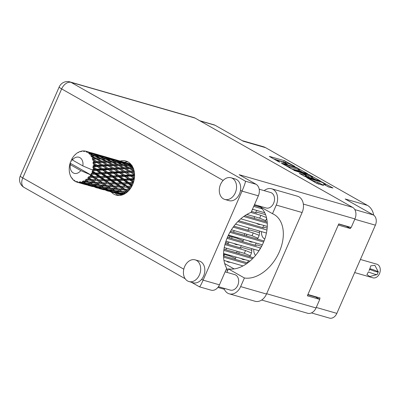 <?xml version="1.0" encoding="UTF-8"?>
<svg xmlns="http://www.w3.org/2000/svg" width="400" height="400" viewBox="0 0 400 400"><rect width="100%" height="100%" fill="white"/><g stroke="black" fill="none" stroke-linecap="round" stroke-linejoin="round"><path stroke-width="0.6" d="M310.6 178.935A3.385 0.395 23.6 0 0 309.715 178.835A3.385 0.395 23.6 0 0 310.64 179.56A3.385 0.395 23.6 0 0 315.03 181.445L319.13 182.855L323.66 185.495L316.725 183.33L306.605 177.52L321.58 181.77L332.995 188.01L328.9 187.065L323.075 183.99L324.67 184.22A3.385 0.395 23.6 0 0 325.555 184.32A3.385 0.395 23.6 0 0 323.705 183.105A3.385 0.395 23.6 0 0 320.24 181.71L310.6 178.935M293.83 170.355L302.8 173.33L305.92 175.175L299.32 173.39L305.49 176.735L320.465 180.985L308.705 174.475L293.83 170.355M254.39 216.62A8.38 6.225 -73.9 0 0 254.375 218.385M256.7 223.4A8.38 6.225 -73.9 0 0 258.44 224.33A8.38 6.225 -73.9 0 0 260.415 224.47M265.05 221.46A8.38 6.225 -73.9 0 0 266.245 219.39A8.38 6.225 -73.9 0 0 266.655 218.3M224.205 254.39A8.38 6.225 -73.9 0 0 224.195 256.155M226.52 261.17A8.38 6.225 -73.9 0 0 228.26 262.1A8.38 6.225 -73.9 0 0 230.23 262.235M234.865 259.225A8.38 6.225 -73.9 0 0 236.06 257.155A8.38 6.225 -73.9 0 0 236.095 257.08M253.825 249.225A8.38 6.225 -73.9 0 0 255.53 255.41M231.89 236.795A8.38 6.225 -73.9 0 0 231.88 238.56M234.205 243.575A8.38 6.225 -73.9 0 0 235.945 244.505A8.38 6.225 -73.9 0 0 237.915 244.645M242.55 241.635A8.38 6.225 -73.9 0 0 243.745 239.565A8.38 6.225 -73.9 0 0 243.78 239.485M261.515 231.63A8.38 6.225 -73.9 0 0 264.77 239.03M239.015 251.805A8.38 6.225 -73.9 0 0 239.005 253.57M241.33 258.585A8.38 6.225 -73.9 0 0 243.07 259.52A8.38 6.225 -73.9 0 0 245.04 259.655M249.675 256.645A8.38 6.225 -73.9 0 0 250.87 254.575A8.38 6.225 -73.9 0 0 251.68 248.605M227.74 244.215A8.38 6.225 -73.9 0 0 228.935 242.145A8.38 6.225 -73.9 0 0 228.97 242.07M246.7 234.21A8.38 6.225 -73.9 0 0 246.69 235.98M249.015 240.995A8.38 6.225 -73.9 0 0 250.755 241.925A8.38 6.225 -73.9 0 0 252.725 242.06M257.36 239.05A8.38 6.225 -73.9 0 0 258.555 236.98A8.38 6.225 -73.9 0 0 259.365 231.01M252.37 209.495A8.38 6.225 -73.9 0 0 253.29 209.455M257.925 206.445A8.38 6.225 -73.9 0 0 258.395 205.755M292.615 169.44L307.585 173.69L295.83 167.18L281.185 162.96L292.615 169.44M292.44 165.35L294.715 166.32L284.275 160.63L269.3 156.38L278.445 161.635L279.825 162.155L278.445 161.32A4.05 0.475 23.6 0 1 277.34 160.45A4.05 0.475 23.6 0 1 278.4 160.57L279.62 160.92A4.05 0.475 23.6 0 1 284.875 163.17L287.395 164.335L286.01 163.5A4.05 0.475 23.6 0 1 284.905 162.625A4.05 0.475 23.6 0 1 285.965 162.745L287.185 163.095A4.05 0.475 23.6 0 1 292.44 165.35M354.805 209.605L373.325 214.935L345.15 198.97L367.445 205.385L265.53 147.64L243.24 141.22L215.06 125.255L200.13 120.955M242.195 140.63L263.35 146.72A18.045 13.41 106.1 0 1 265.53 147.64M367.445 205.385A18.045 13.41 106.1 0 1 373.745 215.205M373.325 214.935A7.99 5.94 106.1 0 1 375.38 225.175L336.845 313.375A7.99 5.94 106.1 0 1 329.405 318.09L311.45 312.92M338.695 224.045L346.345 226.25L350.395 228.545L350.9 227.395M350.395 228.545L338.255 225.05M319.515 299.23L320.06 297.98L307.92 294.485M249.265 228.105A8.38 6.225 -73.9 0 0 247.855 230.2M229.865 237.98A8.38 6.225 -73.9 0 0 229.745 236.175M241.58 245.7A8.38 6.225 -73.9 0 0 240.17 247.795M264.075 225.525A8.38 6.225 -73.9 0 0 262.67 227.62M244.675 235.4A8.38 6.225 -73.9 0 0 244.555 233.595M234.455 230.685A8.38 6.225 -73.9 0 0 233.395 232.15M256.39 243.115A8.38 6.225 -73.9 0 0 254.98 245.21M236.99 252.995A8.38 6.225 -73.9 0 0 236.87 251.19M226.77 248.28A8.38 6.225 -73.9 0 0 225.705 249.745M256.95 210.51A8.38 6.225 -73.9 0 0 255.545 212.605M248.705 260.71A8.38 6.225 -73.9 0 0 247.295 262.805M224.69 263.59L234.095 268.92M285.695 162.67L273.555 158.865M302.82 172.375L299.235 170.345M297.24 168.07L283.24 163.875L284.45 164.72A4.05 0.475 23.6 0 0 289.705 166.975L298.49 169.5A4.05 0.475 23.6 0 0 299.55 169.62A4.05 0.475 23.6 0 0 298.44 168.75L297.24 168.07M299.55 169.62L299.035 170.795A4.05 0.475 23.6 0 1 297.975 170.675L290.695 168.58M312.31 177.755L315.695 179.675M303.575 175.875L305.41 176.345L305.92 175.175M311.75 176.91A3.385 0.395 23.6 0 0 312.64 177.01A3.385 0.395 23.6 0 0 310.785 175.795A3.385 0.395 23.6 0 0 307.32 174.4L303.595 173.385L306.715 175.23L311.75 176.91L311.24 178.085A3.385 0.395 23.6 0 0 312.125 178.18L312.64 177.01M311.24 178.085L305.545 176.03M318.895 184.185L316.45 183.175M328.505 186.93L325.225 185.075M315.455 296.96L315.575 296.685M199.67 120.695L214.095 124.845A7.99 5.94 106.1 0 1 215.06 125.255M258.57 205.81L272.495 213.7L276.26 205.08A12.245 9.1 -73.9 0 0 273.11 189.4A12.245 9.1 -73.9 0 0 271.63 188.775A12.245 9.1 -73.9 0 0 264.18 190.66M276.26 205.08L302.115 212.525A12.245 9.1 -73.9 0 0 298.97 196.84A12.245 9.1 -73.9 0 0 297.49 196.22L271.63 188.775M187.575 280.97A11.275 8.38 -73.9 0 0 188.94 281.545A11.275 8.38 -73.9 0 0 199.805 273.97A11.275 8.38 -73.9 0 0 196.54 260.445A11.275 8.38 -73.9 0 0 195.18 259.87A11.275 8.38 -73.9 0 0 184.31 267.445A11.275 8.38 -73.9 0 0 187.575 280.97M188.94 281.545L193.085 282.74A11.275 8.38 -73.9 0 0 201.64 279.3A11.275 8.38 -73.9 0 0 200.685 261.64A11.275 8.38 -73.9 0 0 199.32 261.065L195.18 259.87M223.445 198.87A11.275 8.38 -73.9 0 0 224.81 199.44A11.275 8.38 -73.9 0 0 235.675 191.87A11.275 8.38 -73.9 0 0 232.41 178.34A11.275 8.38 -73.9 0 0 231.05 177.77A11.275 8.38 -73.9 0 0 220.18 185.34A11.275 8.38 -73.9 0 0 223.445 198.87M224.81 199.44L228.95 200.635A11.275 8.38 -73.9 0 0 240.535 190.275A11.275 8.38 -73.9 0 0 236.555 179.535A11.275 8.38 -73.9 0 0 235.19 178.96L231.05 177.77M111.27 192.035A17.72 13.17 -73.9 0 0 113.955 194.2A17.72 13.17 -73.9 0 0 116.1 195.1A17.72 13.17 -73.9 0 0 133.175 183.2A17.72 13.17 -73.9 0 0 128.045 161.945A17.72 13.17 -73.9 0 0 125.9 161.04A17.72 13.17 -73.9 0 0 120.185 161.07M118.235 195.47A17.72 13.17 106.1 0 1 118.1 195.39A17.72 13.17 106.1 0 1 115.415 193.23M124.325 162.265A17.72 13.17 106.1 0 1 127.91 161.87M259.19 189.22L270.6 192.505A8.055 5.985 106.1 0 1 271.575 192.915A8.055 5.985 106.1 0 1 273.905 202.58A8.055 5.985 106.1 0 1 266.145 207.99L254.495 204.635M225.13 271.845L234.73 274.61A8.055 5.985 106.1 0 1 235.705 275.02A8.055 5.985 106.1 0 1 238.035 284.68A8.055 5.985 106.1 0 1 230.275 290.09L218.44 286.685M223.17 180.435L61.65 88.91A9.02 5.945 119.5 0 1 71.04 82.37A9.02 6.705 -73.9 0 0 69.95 81.91L193.93 117.6A9.02 6.705 106.1 0 1 195.02 118.06L71.04 82.37L245.505 181.23C245.34 182.765 244.175 186.06 242.02 191.12L203.125 280.14L219.455 284.84L226.68 268.295A35.57 23.435 119.5 0 1 251.12 212.365L258.345 195.82L242.02 191.12L240.535 190.275M219.455 284.84A9.02 6.705 106.1 0 1 211.05 290.165L199.495 286.835L191.42 282.26M266.64 293.72L316.035 307.94L319.78 299.38L315.56 296.99L307.805 294.755M316.035 307.94A9.02 6.705 106.1 0 1 307.635 313.265L261.67 300.03M195.02 118.06L352.61 207.36A9.02 6.705 106.1 0 1 354.93 218.92L351.19 227.48L338.76 223.9L307.345 295.8L319.78 299.38M227.735 270.375L225.995 269.87M245.505 181.23L256.03 184.26L239.155 174.7L352.61 207.36M228.19 269.33L226.45 268.825M256.03 184.26A9.02 6.705 106.1 0 1 258.345 195.82M199.435 286.675C199.725 287.165 200.955 284.985 203.125 280.14L201.64 279.3M259.425 206.29A35.445 23.35 -60.5 0 1 262.22 245.1A35.445 23.35 -60.5 0 1 228.38 268.9L226.875 272.345M302.115 212.525L266.5 294.04A12.245 9.1 106.1 0 1 255.1 301.265L229.245 293.825A12.245 9.1 106.1 0 1 223.935 288.265M228.38 268.9L244.41 277.98L240.645 286.6A12.245 9.1 106.1 0 1 229.245 293.825M244.41 277.98A35.445 23.35 119.5 0 0 278.805 253.025A35.445 23.35 119.5 0 0 274.02 214.455A35.445 23.35 119.5 0 0 272.495 213.7M119.325 195.475L117.31 194.895M264.76 212.76L252.49 209.225M254.175 205.365L260.575 207.21M262.2 208.855L253.72 206.41M257.94 238.18L252 235.735L231.4 229.81M233.915 226.185L249.01 230.53L249.785 229.93L259.49 232.725M259.125 235.345L253.23 232.92L233.195 227.155M252 235.735L253.23 232.92M262.35 244.835L228.46 235.075M230.48 231.315L264.05 240.975M263.625 242.03L229.905 232.32M228.32 243.345L225.61 242.23M227.485 237.205L229.87 237.89M250.255 255.775L244.31 253.33L224.26 247.56M225.23 243.49L241.325 248.125L242.1 247.525L251.8 250.32M251.44 252.94L245.54 250.515L224.935 244.585M244.31 253.33L245.54 250.515M266.43 233.045L235.535 224.15M238.705 220.72L263.82 227.95L264.595 227.35L267.165 228.09M266.95 230.025L237.8 221.635M243.13 240.76L237.19 238.32L228.155 235.72M234.89 232.58L244.68 235.305M237.19 238.32L237.47 237.67M259 250.715L225.945 241.2M227.45 237.285L256.135 245.545L256.91 244.945L261.61 246.295M260.64 248.05L227.01 238.335M259.42 250.065L260.355 247.935M235.445 258.355L229.5 255.91L223.54 254.195M227.2 250.175L236.99 252.9M229.5 255.91L229.785 255.265M267.275 226.445L240.77 218.815M244.895 215.655L267.2 222.08M267.275 223.275L243.7 216.49M265.63 220.585L259.685 218.145L246.84 214.445M251.52 211.45L256.695 212.94L257.475 212.34L265.595 214.675M266.5 217.625L260.915 215.33L250.905 212.45M259.685 218.145L260.915 215.33M242.99 265.91L223.96 260.435M223.54 255.965L247.69 262.92M246.52 263.755L223.59 257.155M249.985 261.08L223.56 253.47M223.975 249.245L253.475 257.74M252.585 258.66L223.82 250.38M93.72 173.16L91.855 173.225A16.11 11.975 -73.9 0 0 92.095 172.69A16.11 11.975 -73.9 0 0 92.325 172.15L93.72 173.16L95.03 173.42L134.255 171.695M104.825 176.355L100.415 176.5L97.185 174.155L101.52 173.97L104.825 176.355L106.135 176.615L134.57 175.285M115.93 179.55L111.52 179.695L108.29 177.355L112.625 177.165L115.93 179.55L117.24 179.815L134.255 179.085M127.035 182.75L122.62 182.895L119.4 180.55L123.725 180.36L127.035 182.75L133.3 182.85M132.39 185.115L130.505 183.75L133.01 183.645M77.115 182.205A16.11 11.975 -73.9 0 0 77.355 182.27L84.41 184.3L77.115 182.205L76.55 181.365L76.225 181.9A16.11 11.975 -73.9 0 1 75.425 181.53L74.76 180.54L74.605 181.045A16.11 11.975 -73.9 0 1 74.39 180.9L73.98 180.005L73.625 180.305A16.11 11.975 -73.9 0 1 72.955 179.67L72.48 178.595L72.285 178.92A16.11 11.975 -73.9 0 1 72.115 178.705L71.855 177.805L71.525 177.86L71.875 177.87M78.28 182.455A16.11 11.975 -73.9 0 0 79.16 182.54L80.345 182.975L78.28 182.455L77.445 181.605L77.355 182.27M80.12 182.535A16.11 11.975 -73.9 0 0 80.375 182.515L84.665 183.36L87.42 184.59L82.55 183.505L80.12 182.535L79.41 181.795L79.16 182.54M81.34 182.39A16.11 11.975 -73.9 0 0 82.245 182.185L83.42 182.765L81.34 182.39L80.36 181.73L80.375 182.515M83.21 181.87A16.11 11.975 -73.9 0 0 83.465 181.77L87.74 182.325L90.51 183.885L85.635 183.14L82.38 181.27L82.245 182.185M84.415 181.34A16.11 11.975 -73.9 0 0 85.29 180.855L86.48 181.575L83.325 180.905L83.465 181.77M86.2 180.255A16.11 11.975 -73.9 0 0 86.435 180.08L90.64 180.365L93.49 182.235L88.675 181.805L85.27 179.825L85.29 180.855M87.31 179.375A16.11 11.975 -73.9 0 0 88.095 178.64L89.33 179.485L86.15 179.175L86.435 180.08M88.895 177.79A16.11 11.975 -73.9 0 0 89.1 177.55L93.175 177.61L96.17 179.735L91.48 179.58L88.895 177.79L87.9 177.545L88.095 178.64M89.84 176.61A16.11 11.975 -73.9 0 0 90.49 175.675L91.8 176.62L88.66 176.66L89.1 177.55M90.115 174.61L80.77 170.585A8.38 6.225 -73.9 0 1 73.25 172.91A8.38 6.225 -73.9 0 1 70.335 164.675L70.115 163.165L90.61 174.775L90.115 174.61L90.49 175.675M75.72 154.325L75.51 154.315A16.11 11.975 -73.9 0 0 75.285 154.52L74.47 155.35A16.11 11.975 -73.9 0 0 73.75 156.19L73.025 157.15A16.11 11.975 -73.9 0 0 72.84 157.415L72.18 158.45A16.11 11.975 -73.9 0 0 72.165 158.47A16.11 11.975 -73.9 0 0 71.615 159.46L71.745 160.29L71.075 160.59A16.11 11.975 -73.9 0 0 70.94 160.895L71.135 161.685L70.48 162.065A16.11 11.975 -73.9 0 0 70.115 163.165A16.11 11.975 -73.9 0 0 70.11 163.19L69.78 164.41A16.11 11.975 -73.9 0 0 69.705 164.74L69.475 165.975A16.11 11.975 -73.9 0 0 69.32 167.14L69.23 168.38A16.11 11.975 -73.9 0 0 69.22 168.705L69.225 169.93A16.11 11.975 -73.9 0 0 69.3 171.06L69.455 172.24A16.11 11.975 -73.9 0 0 69.505 172.55L69.66 172.64M71.525 177.86A16.11 11.975 -73.9 0 1 71.02 177L70.55 176.025A16.11 11.975 -73.9 0 1 70.435 175.76L70.05 174.71A16.11 11.975 -73.9 0 1 69.755 173.685L69.505 172.55M70.55 176.025L70.805 176.155M72.285 178.92L72.695 179.1M91.13 174.625A16.11 11.975 -73.9 0 0 91.29 174.34L95.195 174.23L98.385 176.545L93.87 176.61L91.13 174.625L90.61 174.775M91.855 173.225L91.18 173.505L91.29 174.34M92.765 170.965A16.11 11.975 -73.9 0 0 92.87 170.645L96.565 170.44L99.99 172.87L95.695 173.08L92.765 170.965L92.11 171.37L92.325 172.15M72.165 158.47L72.385 159.98L82.82 165.895L92.655 170.085L92.87 170.645M122.135 161.66L120.9 161.325M130.735 164.115L124.22 162.255M82.82 165.895A8.38 6.225 -73.9 0 0 79.91 157.66A8.38 6.225 -73.9 0 0 72.385 159.98M93.22 169.435A16.11 11.975 -73.9 0 0 93.48 168.28L94.985 169.325L93.22 169.435L92.165 169.915M93.69 167.04A16.11 11.975 -73.9 0 0 93.735 166.71L97.205 166.475L100.89 168.94L96.845 169.205L93.69 167.04L92.725 167.36L93.48 168.28M93.85 165.47A16.11 11.975 -73.9 0 0 93.89 164.315L95.505 165.355L93.85 165.47L92.885 166.135L93.735 166.71M93.86 163.095A16.11 11.975 -73.9 0 0 93.835 162.775L97.07 162.585L101.02 165L97.245 165.24L93.86 163.095L92.97 163.565L93.89 164.315M93.71 161.585A16.11 11.975 -73.9 0 0 93.52 160.495L95.25 161.505L93.71 161.585L92.895 162.375L93.835 162.775M93.25 159.375A16.11 11.975 -73.9 0 0 93.165 159.085L96.175 159.02L100.38 161.295L96.87 161.425L93.25 159.375L92.475 159.955L93.52 160.495M92.805 158.02A16.11 11.975 -73.9 0 0 92.4 157.07L94.235 158.005L92.805 158.02L92.16 158.875L93.165 159.085M91.91 156.115A16.11 11.975 -73.9 0 0 91.765 155.875L94.57 155.995L99.01 158.06L95.745 158.005L91.91 156.115L91.265 156.765L92.4 157.07M91.19 155A16.11 11.975 -73.9 0 0 90.6 154.25L92.525 155.085L91.19 155L90.74 155.86L91.765 155.875M89.915 153.525A16.11 11.975 -73.9 0 0 89.725 153.345L92.355 153.705L96.995 155.5L93.935 155.195L89.915 153.525L89.42 154.19L90.6 154.25M88.975 152.72A16.11 11.975 -73.9 0 0 88.23 152.215L90.23 152.925L88.975 152.72L88.715 153.525L89.725 153.345M87.395 151.76A16.11 11.975 -73.9 0 0 87.165 151.655L94.455 153.775L87.395 151.76L87.055 152.395L88.23 152.215M87.635 151.77L86.29 151.32L86.21 152.005L87.165 151.655M86.29 151.32A16.11 11.975 -73.9 0 0 86.01 151.235A16.11 11.975 -73.9 0 0 85.44 151.09L84.32 151.495L84.51 150.94A16.11 11.975 -73.9 0 0 84.26 150.915L83.39 151.405L83.305 150.885A16.11 11.975 -73.9 0 0 82.405 150.945L81.38 151.545L81.44 151.105A16.11 11.975 -73.9 0 0 81.18 151.165L80.425 151.76L80.215 151.445A16.11 11.975 -73.9 0 0 79.315 151.795L78.43 152.535L78.375 152.255A16.11 11.975 -73.9 0 0 78.125 152.395L77.205 152.965A16.11 11.975 -73.9 0 0 76.37 153.58L75.51 154.315M78.715 152.295L78.375 152.255M111.03 158.46L109.79 158.125M120.95 161.36L113.12 159.06M120.805 161.255L113.85 159.25M122.99 161.885L127.77 163.365L124.88 162.76L120.135 161.165L122.99 161.885M130.31 165.09L127.255 164.785L122.67 162.89L125.675 163.3L130.31 165.09L131.715 166.12L131.68 165.26L127.01 163.515L131.02 164.44M126.335 163.545L127.01 163.515M128.275 163.74L127.77 163.365M124.88 162.76L125 163.585M119.755 161.19L120.135 161.165M80.58 151.64L80.215 151.445M81.96 151.2L81.44 151.105M99.92 155.265L98.69 154.93M109.84 158.16L102.01 155.86M109.7 158.055L102.745 156.05M111.885 158.69L116.67 160.17L113.77 159.56L109.03 157.97L111.885 158.69M118.825 160.875L123.545 162.515L120.57 162.065L115.91 160.32L118.825 160.875M132.84 167.265L129.31 165.675L132.395 165.94M128.08 165.675L129.31 165.675M127.255 164.785L127.205 165.66L125.84 164.675L122.68 164.505L118.205 162.48L121.29 162.74L125.84 164.675M121.71 162.915L122.67 162.89M124.325 163.1L123.545 162.515M120.57 162.065L120.605 162.925L119.205 161.895L116.145 161.59L111.565 159.695L114.565 160.1L119.205 161.895M115.23 160.35L115.91 160.32M117.17 160.545L116.67 160.17M113.77 159.56L113.89 160.39M108.655 157.995L109.03 157.97M83.89 151.125L83.305 150.885M88.82 152.065L87.585 151.735M85.3 151.14L84.51 150.94M98.735 154.965L90.905 152.665M98.595 154.86L91.635 152.855M100.775 155.49L105.565 156.97L102.665 156.36L97.925 154.775L100.775 155.49M107.725 157.68L112.435 159.32L109.47 158.87L104.8 157.12L107.725 157.68M127.885 165.585L132.325 167.65L129.06 167.6L124.69 165.45L127.885 165.585M133.9 170.11L131.015 168.595L133.415 168.6M129.06 167.6L128.845 168.465L133.65 168.58L132.325 167.65M129.49 168.61L133.695 170.885L130.19 171.02L126.06 168.685L131.015 168.595M122.68 164.505L122.545 165.38L122.98 165.4M123.215 165.415L127.55 167.595L124.16 167.645L119.915 165.4L124.69 165.45M116.97 162.475L118.205 162.48M116.145 161.59L116.095 162.465L114.735 161.48L111.58 161.31L107.095 159.28L110.19 159.545L114.735 161.48M110.605 159.72L111.565 159.695M113.215 159.905L112.435 159.32M109.47 158.87L109.505 159.73L108.1 158.695L105.04 158.39L100.465 156.5L103.455 156.9L108.1 158.695M104.125 157.15L104.8 157.12M106.065 157.35L105.565 156.97M102.665 156.36L102.785 157.19M97.55 154.8L97.925 154.775M87.49 151.665L86.01 151.235M96.615 154.485L101.335 156.125L98.365 155.67L93.695 153.925L96.615 154.485M116.78 162.39L121.225 164.455L117.955 164.4L113.585 162.255L116.78 162.39M134.5 173.565L132.03 172.095L134.305 171.985M130.19 171.02L129.815 171.82L132.03 172.09M134.155 171.18L133.695 170.885M124.16 167.645L123.86 168.485L128.845 168.465L127.55 167.595M124.475 168.74L128.565 171.095L124.915 171.29L120.925 168.895L124.475 168.74L123.86 168.485L126.06 168.685M117.955 164.4L117.735 165.265L122.545 165.38L121.225 164.455M118.385 165.41L122.595 167.69L119.08 167.82L114.955 165.49L119.915 165.4M111.58 161.31L111.44 162.185L111.9 162.205M112.115 162.22L116.44 164.4L113.06 164.45L108.805 162.2L113.585 162.255M105.865 159.28L107.095 159.28M105.04 158.39L104.985 159.265L103.63 158.285L100.47 158.11L95.99 156.085L99.085 156.35L103.63 158.285M99.505 156.52L100.465 156.5M102.11 156.705L101.335 156.125M98.365 155.67L98.4 156.53L96.995 155.5M93.02 153.955L93.695 153.925M94.96 154.15L94.455 153.775M91.56 153.165L91.68 153.995M105.67 159.19L110.12 161.26L106.845 161.2L102.485 159.06L105.67 159.19M130.39 172.18L134.335 174.59L130.565 174.83L126.7 172.39L130.39 172.18L128.565 171.095M134.475 177.385L132.285 175.945L134.565 175.795M130.565 174.83L130.06 175.52L132.285 175.945M124.915 171.29L124.475 172.04L126.7 172.39M119.08 167.82L118.71 168.625L123.86 168.485L122.595 167.69M119.28 168.98L123.235 171.39L119.455 171.635L115.595 169.195L119.28 168.98L118.71 168.625L120.925 168.895M113.06 164.45L112.76 165.29L117.735 165.265L116.44 164.4M113.375 165.545L117.455 167.895L113.815 168.095L109.82 165.7L113.375 165.545L112.76 165.29L114.955 165.49M106.845 161.2L106.625 162.07L111.44 162.185L110.12 161.26M107.275 162.215L111.49 164.49L107.975 164.625L103.855 162.295L108.805 162.2M100.47 158.11L100.335 158.99L100.765 159.005M101.005 159.025L105.335 161.205L101.95 161.25L97.7 159.005L102.485 159.06M94.76 156.08L95.99 156.085M93.935 155.195L93.885 156.07L92.525 155.085M91.01 153.51L90.23 152.925M124.995 172.495L128.82 174.95L124.905 175.21L121.18 172.75L124.995 172.495L123.235 171.39M130.525 176.065L134.205 178.53L130.165 178.8L126.565 176.33L130.525 176.065L128.82 174.95M133.765 181.32L131.765 179.915L134.13 179.765M130.165 178.8L129.56 179.33L131.765 179.915M124.905 175.21L124.345 175.825L126.565 176.33M119.455 171.635L118.95 172.325L121.18 172.75M113.815 168.095L113.37 168.845L118.71 168.625L117.455 167.895M113.895 169.3L117.71 171.75L113.805 172.015L110.075 169.55L113.895 169.3L113.37 168.845L115.595 169.195M107.975 164.625L107.6 165.425L112.76 165.29L111.49 164.49M108.175 165.78L112.13 168.195L108.35 168.435L104.495 165.995L108.175 165.78L107.6 165.425L109.82 165.7M101.95 161.25L101.655 162.095L106.625 162.07L105.335 161.205M102.27 162.345L106.35 164.7L102.71 164.9L98.71 162.5L102.27 162.345L101.655 162.095L103.855 162.295M95.745 158.005L95.525 158.875L100.335 158.99L99.01 158.06M96.175 159.02L97.7 159.005M119.415 172.87L123.1 175.335L119.055 175.6L115.46 173.135L119.415 172.87L117.71 171.75M124.74 176.455L128.3 178.915L124.12 179.16L120.66 176.72L124.74 176.455L124.345 175.825L123.1 175.335M129.885 180.03L133.305 182.46L129.015 182.67L125.67 180.265L129.885 180.03L129.56 179.33L128.3 178.915M129.015 182.67L128.35 183.01L130.505 183.75M124.12 179.16L123.485 179.6L125.67 180.265M119.055 175.6L118.455 176.13L120.66 176.72M113.805 172.015L113.245 172.63L115.46 173.135M108.35 168.435L107.845 169.125L113.37 168.845L112.13 168.195M108.305 169.67L111.995 172.14L107.95 172.405L104.36 169.94L108.305 169.67L107.845 169.125L110.075 169.55M102.71 164.9L102.265 165.65L107.6 165.425L106.35 164.7M102.79 166.105L106.605 168.555L102.695 168.82L98.965 166.355L102.79 166.105L102.265 165.65L104.495 165.995M96.87 161.425L96.5 162.23L101.655 162.095L100.38 161.295M97.07 162.585L96.5 162.23L98.71 162.5M92.16 158.875L95.525 158.875L94.235 158.005M113.64 173.26L117.19 175.72L113.02 175.965L109.555 173.52L113.64 173.26L113.245 172.63L111.995 172.14M118.775 176.83L122.205 179.265L117.905 179.47L114.565 177.065L118.775 176.83L118.455 176.13L117.19 175.72M128.51 183.82L131.7 186.135L127.185 186.2L124.065 183.94L128.51 183.82L128.35 183.01L132.12 185.675M130.425 188.53L128.58 187.205L131.29 187.195M127.185 186.2L131.78 186.335M126.495 187.2L129.485 189.325L124.795 189.175L121.85 187.125L126.495 187.2L126.505 186.33L128.58 187.205M122.62 182.895L128.35 183.01L123.485 179.6L122.205 179.265M122.02 183.975L125.11 186.21L120.495 186.17L117.475 184.01L122.02 183.975L121.94 183.13L124.065 183.94M123.725 180.36L123.485 179.6L118.455 176.13L106.605 168.555M117.905 179.47L117.24 179.815L119.4 180.55M113.02 175.965L112.38 176.405L114.565 177.065M107.95 172.405L107.345 172.935L109.555 173.52M102.695 168.82L102.14 169.435L107.845 169.125L101.02 165M102.535 170.06L106.085 172.52L101.915 172.77L98.445 170.325L102.535 170.06L102.14 169.435L104.36 169.94M97.245 165.24L96.74 165.93L102.265 165.65L95.25 161.505M97.205 166.475L96.74 165.93L98.965 166.355M92.895 162.375L96.5 162.23L95.565 161.695M107.67 173.635L111.1 176.07L106.8 176.275L103.46 173.87L107.67 173.635L107.345 172.935L106.085 172.52M117.405 180.62L120.6 182.94L116.08 183.005L112.955 180.74L117.405 180.62L117.24 179.815L121.94 183.13L120.6 182.94M129.835 189.335L129.455 189.325M128.03 191.355L126.115 190.07L129.12 190.205M128.725 189.305L129.825 189.35M124.795 189.175L124.135 189.08L126.115 190.07M120.495 186.17L125.11 186.21M119.725 187.065L122.645 189.075L117.88 188.79L115.01 186.875L119.725 187.065L119.82 186.19L121.85 187.125M116.08 183.005L121.94 183.13L130.18 188.875M115.385 184L118.385 186.13L113.69 185.975L110.745 183.93L115.385 184L115.395 183.135L117.475 184.01M111.52 179.695L110.84 179.935L117.24 179.815L112.38 176.405L111.1 176.07M110.92 180.78L114.005 183.01L109.395 182.975L106.365 180.81L110.92 180.78L110.84 179.935L112.955 180.74M112.625 177.165L112.38 176.405L102.14 169.435L100.89 168.94M106.8 176.275L106.135 176.615L108.29 177.355M101.915 172.77L101.275 173.21L103.46 173.87M96.845 169.205L96.245 169.74L102.14 169.435L95.505 165.355M96.565 170.44L96.245 169.74L98.445 170.325M92.885 166.135L96.74 165.93L92.97 163.565M106.295 177.425L109.495 179.745L104.97 179.805L101.855 177.545L106.295 177.425L106.135 176.615L110.84 179.935L109.495 179.745M118.385 186.13L119.82 186.19L124.135 189.08L122.645 189.075M123.955 189.955L126.805 191.825L121.995 191.395L119.17 189.625L123.955 189.955L124.135 189.08L127.885 191.495M125.425 193.43L123.26 192.165L126.71 192.515M121.995 191.395L123.26 192.165M127.56 191.795L126.805 191.825M117.88 188.79L119.17 189.625M117.64 186.11L119.82 186.19L115.395 183.135L114.005 183.01M113.69 185.975L113.03 185.885L115.01 186.875M109.395 182.975L115.395 183.135L110.84 179.935L104.285 179.935L106.365 180.81M108.625 183.87L111.54 185.875L106.775 185.59L103.9 183.68L108.625 183.87L108.715 182.995L110.745 183.93M104.97 179.805L98.29 179.775L95.26 177.615L99.815 177.58L102.9 179.815M100.415 176.5L106.135 176.615L101.275 173.21L99.99 172.87M99.815 177.58L99.735 176.735L101.855 177.545M101.52 173.97L101.275 173.21L96.245 169.74L94.985 169.325M95.695 173.08L95.03 173.42L97.185 174.155M92.21 169.925L96.245 169.74L92.725 167.36M106.505 182.91L102.58 182.775L99.645 180.735L104.28 180.805L107.245 182.93M112.85 186.755L115.705 188.63L110.885 188.2L108.065 186.43L112.85 186.755L113.03 185.885L111.54 185.875M116.985 189.445L119.795 191.165L114.935 190.58L112.155 188.97L116.985 189.445L117.245 188.59L115.705 188.63M110.885 188.2L112.425 189.125L110.29 187.895L103.83 187.385L101.05 185.77L105.885 186.245L108.685 187.97M121.06 191.915L123.825 193.475L118.95 192.73L116.19 191.28L121.06 191.915L121.395 191.09L119.795 191.165M123.05 194.655L120.2 193.355L124.375 194.045M119.355 192.8L120.2 193.355M125.49 193.37L123.825 193.475M115.095 190.605L116.19 191.28M106.775 185.59L108.065 186.43M102.58 182.775L101.92 182.685L103.9 183.68M104.28 180.805L104.285 179.935L113.03 185.885L123.54 192.33M98.29 179.775L104.285 179.935L99.735 176.735L98.385 176.545M97.515 180.675L100.435 182.68L95.67 182.395L92.795 180.48L97.515 180.675L97.61 179.795L99.645 180.735M93.87 176.61L99.735 176.735L95.03 173.42L95.195 174.23M93.175 177.61L93.185 176.74L95.26 177.615M91.18 173.505L95.03 173.42L92.11 171.37M95.395 179.715L96.13 179.735M101.74 183.56L104.6 185.43L99.775 185L96.965 183.235L101.74 183.56L101.92 182.685L100.435 182.68M99.775 185L101.305 185.925L99.18 184.695L92.725 184.19L89.94 182.575L94.78 183.05L97.58 184.77M109.95 188.715L112.725 190.28L107.845 189.535L105.085 188.08L109.95 188.715L110.29 187.895L106.145 185.39L104.6 185.43M113.975 190.955L116.735 192.355L111.845 191.44L109.095 190.155L113.975 190.955L114.385 190.175L112.725 190.28M117.985 192.955L120.735 194.18L115.865 193.095L113.095 191.985L117.985 192.955L118.46 192.23L116.735 192.355M121.925 195.04L117.125 193.56L122.435 194.88M121.99 194.7L122.52 194.05M116.77 193.31L117.125 193.56M121.76 194.095L120.735 194.18M112.49 191.565L113.095 191.985M108.245 189.6L109.095 190.155M103.995 187.41L105.085 188.08M105.885 186.245L106.145 185.39L93.185 176.74L91.8 176.62M95.67 182.395L96.965 183.235M91.48 179.58L90.82 179.49L92.795 180.48M70.335 164.675L80.77 170.585M88.66 176.66L93.185 176.74L90.16 174.62M88.675 181.805L90.21 182.735L88.08 181.5L86.48 181.575M98.845 185.52L101.62 187.085L96.735 186.335L93.985 184.885L98.845 185.52L99.18 184.695L95.04 182.195L93.49 182.235M102.875 187.76L105.625 189.155L100.745 188.245L97.99 186.96L102.875 187.76L103.285 186.98L101.62 187.085M106.875 189.755L109.63 190.985L104.76 189.9L101.99 188.785L106.875 189.755L107.35 189.035L105.625 189.155M110.88 191.505L113.66 192.565L106.02 190.365L110.88 191.505L111.415 190.85M114.925 193.005L110.085 191.695L115.125 192.81M117.775 193.89L119.865 194.485M118 193.87L117.725 193.895M114.36 192.505L113.66 192.565M105.665 190.11L106.02 190.365M110.66 190.9L109.63 190.985M101.39 188.37L101.99 188.785M97.14 186.405L97.99 186.96M92.89 184.21L93.985 184.885M94.78 183.05L95.04 182.195L90.82 179.49L89.33 179.485M90.64 180.365L90.82 179.49L87.9 177.545M91.77 184.56L94.52 185.96L89.64 185.045L86.88 183.76L91.77 184.56L92.175 183.785L90.51 183.885M95.77 186.555L98.53 187.79L93.65 186.7L90.89 185.59L95.77 186.555L96.245 185.835L94.52 185.96M99.78 188.31L102.55 189.365L94.915 187.17L99.78 188.31L100.315 187.655M103.815 189.81L98.98 188.495L104.015 189.615M106.675 190.695L108.76 191.29M106.895 190.675L106.62 190.695M103.25 189.31L102.55 189.365M94.56 186.915L94.915 187.17M99.555 187.705L98.53 187.79M90.285 185.175L90.89 185.59M86.035 183.205L86.88 183.76M87.74 182.325L88.08 181.5L85.27 179.825M88.675 185.11L91.445 186.17L83.805 183.97L88.675 185.11L89.21 184.46M92.71 186.61L87.88 185.3L92.91 186.415M95.57 187.495L97.655 188.095M95.795 187.48L95.52 187.5M92.145 186.11L91.445 186.17M83.45 183.715L83.805 183.97M88.45 184.505L87.42 184.59M84.665 183.36L85.14 182.64L83.42 182.765M84.46 184.3L86.55 184.895M84.685 184.28L84.41 184.3M81.045 182.915L80.345 182.975M76.225 181.9L77.445 182.19M74.605 181.045L75.25 181.275M73.625 180.305L74.15 180.375M106.67 164.89L118.95 172.325L133.55 182.075M117.76 168.08L134.37 178.31M128.875 171.28L134.56 174.62M360.4 259.46L376.82 264.19A7.09 5.27 106.1 0 1 379.5 273.63A7.09 5.27 106.1 0 1 372.9 277.815L354.675 272.565M376.965 274.58L369.84 276.53L366.915 274.57L368.44 271.87A7.99 0.94 23.6 0 0 368.44 271.875M368.58 271.955A10.375 1.215 23.6 0 0 377.27 274.455L378.255 271.795A7.99 0.94 -156.4 0 0 369.735 268.815M378.4 271.875A10.375 1.215 -156.4 0 1 369.71 269.375L370.72 265.865L374.865 265.32L378.255 271.795M369.71 269.375L369.04 270.62L369.565 269.29M375.38 225.175L354.785 219.245M316.255 307.445L336.845 313.375M285.9 163.75L286.01 163.5M278.335 161.575L278.445 161.32M283.765 161.805L284.275 160.63M285.405 162.51L285.92 161.335M295.7 167.465L295.83 167.18M297.36 168.135L297.47 167.88M283.14 164.295L283.25 164.04M284.34 164.975L284.45 164.72M289.34 167.81L289.705 166.975M297.975 170.675L298.49 169.5M310.2 175.515L310.345 175.18M305.075 176.31L305.59 175.135M308.555 174.82L308.705 174.475M303.83 173.91L303.94 173.655M306.2 176.4L306.715 175.23M307.845 177.105L308.355 175.93M324.435 184.76L324.67 184.22M314.705 182.185L315.03 181.445M316.98 183.325L317.49 182.15M318.62 184.03L319.13 182.855M321.43 182.115L321.58 181.77M323.08 182.805L323.225 182.475M69.95 81.91A9.02 9.02 0 0 0 59.185 86.97A9.02 1.06 23.6 0 0 61.65 88.91L22.76 177.935L183.8 269.19M354.93 218.92L303.34 204.065M24.11 187.45A9.02 5.945 -60.5 0 1 22.76 177.935A9.02 1.06 23.6 0 1 20.29 175.99A9.02 9.02 0 0 0 24.11 187.45L185.185 278.725M240.645 286.6L266.5 294.04M309.53 179.25L309.715 178.835M284.71 163.08L284.905 162.625M277.145 160.9L277.34 160.45M282.88 164.15L283.01 163.85M303.455 173.7L303.595 173.385M325.18 185.18L325.555 184.32M59.185 86.97L20.29 175.99M217.885 287.43L224.335 289.285M130.73 164.11L124.955 162.445M122.86 165.395L123.255 165.41M111.77 162.2L112.195 162.215M100.645 159L101.035 159.015"/></g></svg>
